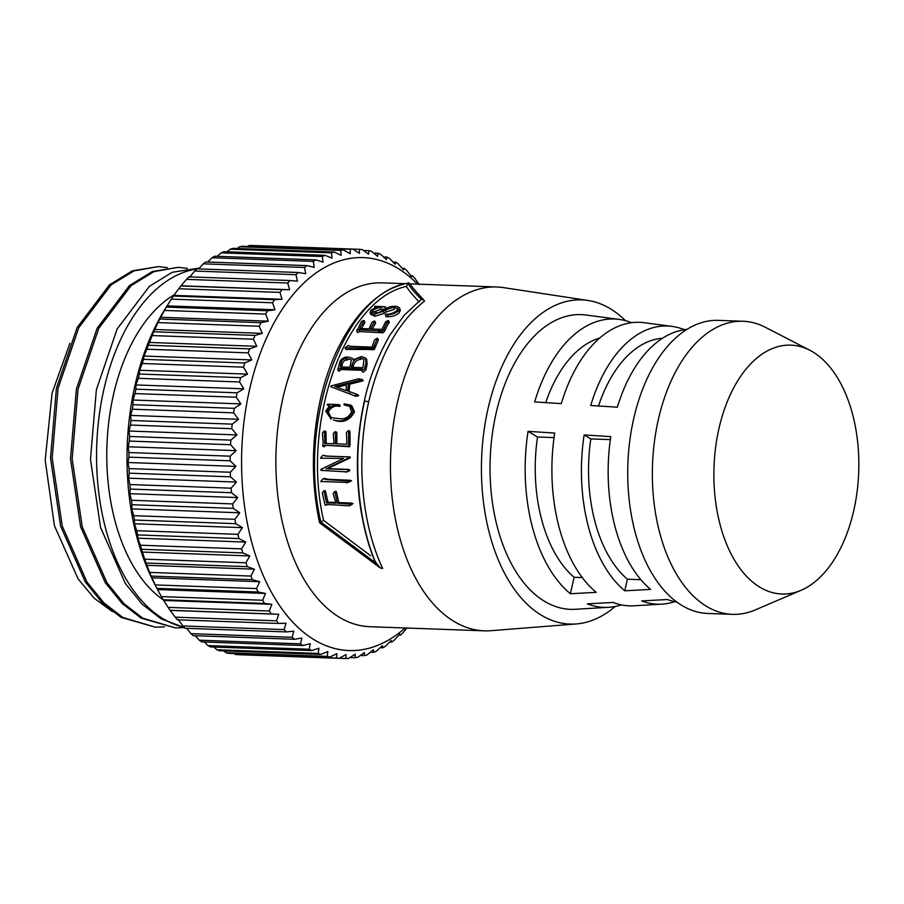 <?xml version="1.0" encoding="UTF-8"?>
<svg xmlns="http://www.w3.org/2000/svg" width="904" height="904" viewBox="0 0 904 904"><rect width="100%" height="100%" fill="white"/><g stroke="black" fill="none" stroke-linecap="round" stroke-linejoin="round"><path stroke-width="1.36" d="M199.377 268.081L172.28 272.273L149.431 286.297L117.136 328.954L96.366 389.748L90.479 459.458L100.559 527.461L125.272 583.408L142.256 604.279L161.025 618.811L184.439 627.579M184.111 627.229A180.224 104.774 -87.9 0 1 103.734 390.019A180.224 104.774 -87.9 0 1 197.004 268.974M197.727 268.883A180.224 104.774 -87.9 0 1 198.778 268.748M184.45 627.579L175.286 627.896L142.708 618.144L123.927 603.612L106.954 582.752L82.241 526.795L72.162 458.791L78.049 389.093L98.819 328.288L131.114 285.641L153.962 271.618L178.269 267.313L187.399 268.386M178.269 267.313L152.301 271.55L129.453 285.585L97.146 328.231L76.388 389.036L70.501 458.735L80.58 526.738L105.282 582.696L122.266 603.556L141.047 618.087L175.286 627.896M164.494 626.856L155.307 627.184L122.729 617.432L103.949 602.9L86.965 582.029L62.263 526.083L52.183 458.079L58.059 388.37L78.829 327.576L111.124 284.918L133.984 270.895L158.29 266.601L167.421 267.663M158.279 266.601L132.312 270.838L109.463 284.862L77.168 327.508L56.398 388.313L50.511 458.012L60.591 526.015L85.304 581.973L102.288 602.832L121.057 617.364L155.307 627.184M112.503 611.68L94.265 598.29L78.139 578.989L54.409 525.665L45.2 460.113L52.104 393.014L69.902 343.351M174.721 294.512A162.697 94.581 92.1 0 0 113.249 395.703A162.697 94.581 92.1 0 0 163.409 599.951M166.89 306.14L164.788 309.53A196.609 114.299 92.1 0 0 154.889 584.47L157.217 588.922M420.123 284.218A204.801 119.068 92.1 0 0 420.1 284.195L419.354 284.636L414.62 278.048A204.801 119.068 92.1 0 0 412.36 275.731L411.625 276.703L406.597 270.352A204.801 119.068 92.1 0 0 404.224 268.352L403.534 269.878L398.212 263.798A204.801 119.068 92.1 0 0 395.749 262.126L395.116 264.183L389.522 258.408A204.801 119.068 92.1 0 0 386.991 257.086L386.449 259.663L380.595 254.227A204.801 119.068 92.1 0 0 377.996 253.244L377.567 256.329L371.476 251.267A204.801 119.068 92.1 0 0 368.832 250.657L368.538 254.227L362.21 249.56A204.801 119.068 92.1 0 0 359.543 249.312L359.408 253.346L352.876 249.12A204.801 119.068 92.1 0 0 350.187 249.221L350.232 253.708L343.509 249.933A204.801 119.068 92.1 0 0 340.831 250.397L341.079 255.301L334.186 252.013A204.801 119.068 92.1 0 0 331.531 252.837L331.994 258.115L324.954 255.323A204.801 119.068 92.1 0 0 322.332 256.51L323.033 262.149L315.88 259.866A204.801 119.068 92.1 0 0 313.315 261.392L314.253 267.347L307.01 265.606A204.801 119.068 92.1 0 0 304.501 267.471L305.721 273.709L298.388 272.499A204.801 119.068 92.1 0 0 295.981 274.692L297.472 281.178L290.094 280.522A204.801 119.068 92.1 0 0 287.777 283.02L289.562 289.721L282.161 289.608A204.801 119.068 92.1 0 0 279.957 292.399L282.048 299.269L274.647 299.699A204.801 119.068 92.1 0 0 272.567 302.772L274.963 309.767L267.584 310.75A204.801 119.068 92.1 0 0 265.652 314.083L268.364 321.157L261.03 322.671A204.801 119.068 92.1 0 0 259.256 326.254L262.273 333.361L255.03 335.418A204.801 119.068 92.1 0 0 253.402 339.203L256.747 346.311L249.594 348.876A204.801 119.068 92.1 0 0 248.148 352.865L251.82 359.928L244.781 362.99A204.801 119.068 92.1 0 0 243.526 367.148L247.504 374.132L240.622 377.669A204.801 119.068 92.1 0 0 239.549 381.974L243.843 388.81L237.119 392.811A204.801 119.068 92.1 0 0 236.249 397.229L240.848 403.907L234.317 408.337A204.801 119.068 92.1 0 0 233.639 412.845L238.543 419.298L232.226 424.134A204.801 119.068 92.1 0 0 231.752 428.711L236.95 434.914L230.848 440.124A204.801 119.068 92.1 0 0 230.588 444.723L236.068 450.644L230.204 456.181A204.801 119.068 92.1 0 0 230.158 460.803L235.899 466.385L230.305 472.238A204.801 119.068 92.1 0 0 230.463 476.826L236.452 482.058L231.13 488.183A204.801 119.068 92.1 0 0 231.503 492.714L237.718 497.562L232.678 503.912A204.801 119.068 92.1 0 0 233.266 508.364L239.707 512.794L234.961 519.325A204.801 119.068 92.1 0 0 235.741 523.676L242.374 527.653L237.933 534.343A204.801 119.068 92.1 0 0 238.916 538.569L245.73 542.072L241.605 548.864A204.801 119.068 92.1 0 0 242.78 552.92L249.753 555.937L245.933 562.796A204.801 119.068 92.1 0 0 247.3 566.672L254.397 569.181L250.905 576.063A204.801 119.068 92.1 0 0 252.442 579.724L259.663 581.713L256.487 588.56A204.801 119.068 92.1 0 0 258.194 592.007L265.493 593.453L262.635 600.245A204.801 119.068 92.1 0 0 264.499 603.431L271.855 604.335L269.313 611.014A204.801 119.068 92.1 0 0 271.324 613.929L278.726 614.291L276.5 620.822A204.801 119.068 92.1 0 0 278.635 623.444L286.048 623.251L284.127 629.602A204.801 119.068 92.1 0 0 286.387 631.919L293.777 631.173L292.15 637.286A204.801 119.068 92.1 0 0 294.523 639.286L301.879 638.009L300.535 643.851L199.287 640.201A204.801 119.068 92.1 0 0 201.75 641.874L302.998 645.512L310.287 643.704L309.213 649.241L207.965 645.592A204.801 119.068 92.1 0 0 210.508 646.914L311.756 650.564L318.954 648.224L318.151 653.422L216.892 649.773A204.801 119.068 92.1 0 0 219.491 650.756L320.75 654.394L327.836 651.558L327.271 656.372L226.023 652.733A204.801 119.068 92.1 0 0 228.667 653.343L329.915 656.993L336.876 653.66L336.537 658.078L235.277 654.439A204.801 119.068 92.1 0 0 237.955 654.688L339.203 658.338L346.006 654.541L345.87 658.53L339.294 658.293M199.287 640.201L195.343 635.715M292.15 637.286L190.902 633.647A204.801 119.068 92.1 0 0 193.275 635.648L294.523 639.286M190.902 633.647L186.676 628.325M284.127 629.602L182.868 625.952A204.801 119.068 92.1 0 0 185.139 628.269L286.387 631.919M182.868 625.952L178.133 619.364M276.5 620.822L175.24 617.172A204.801 119.068 92.1 0 0 177.387 619.805L278.635 623.444M175.24 617.172L170.076 610.29L271.324 613.929M269.313 611.014L168.065 607.375A204.801 119.068 92.1 0 0 170.076 610.29M168.065 607.375L163.251 599.781L264.499 603.431M262.635 600.245L161.387 596.595A204.801 119.068 92.1 0 0 163.251 599.781M161.387 596.595L156.934 588.357L258.194 592.007M265.493 593.453L157.578 589.566L156.934 588.357A204.801 119.068 92.1 0 1 155.228 584.922L151.194 576.085L252.442 579.724M250.905 576.063L149.657 572.413A204.801 119.068 92.1 0 0 151.194 576.085M149.657 572.413L146.052 563.022L247.3 566.672M245.933 562.796L144.685 559.147A204.801 119.068 92.1 0 0 146.052 563.022M144.685 559.147L141.532 549.282L242.78 552.92M241.605 548.864L140.357 545.214A204.801 119.068 92.1 0 0 141.532 549.282M140.357 545.214L137.826 538.185L137.668 534.919L238.916 538.569M237.933 534.343L136.685 530.693A204.801 119.068 92.1 0 0 137.668 534.919M136.685 530.693L134.47 523.778L134.493 520.037L235.741 523.676M234.961 519.325L133.702 515.687A204.801 119.068 92.1 0 0 134.493 520.037M133.702 515.687L131.792 508.907L132.007 504.726L233.266 508.364M232.678 503.912L131.43 500.262A204.801 119.068 92.1 0 0 132.007 504.726M131.43 500.262L129.814 493.674L130.244 489.075L231.503 492.714M231.13 488.183L129.871 484.533A204.801 119.068 92.1 0 0 130.244 489.075M129.871 484.533L128.537 478.182L129.215 473.187L230.463 476.826M230.305 472.238L129.046 468.6A204.801 119.068 92.1 0 0 129.215 473.187M129.046 468.6L127.984 462.509L128.91 457.153L230.158 460.803M230.204 456.181L128.956 452.542A204.801 119.068 92.1 0 0 128.91 457.153M128.956 452.542L128.153 446.757L129.34 441.073L230.588 444.723M230.848 440.124L129.6 436.474A204.801 119.068 92.1 0 0 129.34 441.073M129.6 436.474L129.035 431.027L130.504 425.061L231.752 428.711M232.226 424.134L130.967 420.484A204.801 119.068 92.1 0 0 130.504 425.061M130.967 420.484L130.639 415.411L132.391 409.196L233.639 412.845M234.317 408.337L133.069 404.687A204.801 119.068 92.1 0 0 132.391 409.196M133.069 404.687L132.933 400.02L134.99 393.59L236.249 397.229M237.119 392.811L135.871 389.172A204.801 119.068 92.1 0 0 134.99 393.59M135.871 389.172L135.928 384.934L138.289 378.324L239.549 381.974M240.622 377.669L139.363 374.019A204.801 119.068 92.1 0 0 138.289 378.324M139.363 374.019L139.589 370.244L142.267 363.51L243.526 367.148M244.781 362.99L143.533 359.351A204.801 119.068 92.1 0 0 142.267 363.51M143.533 359.351L143.905 356.052L146.9 349.226L248.148 352.865M249.594 348.876L148.346 345.238A204.801 119.068 92.1 0 0 146.9 349.226M148.346 345.238L152.154 335.565L253.402 339.203M255.03 335.418L153.77 331.768A204.801 119.068 92.1 0 0 152.154 335.565M153.77 331.768L157.997 322.604L259.256 326.254M261.03 322.671L159.782 319.033A204.801 119.068 92.1 0 0 157.997 322.604M159.782 319.033L164.404 310.434L265.652 314.083M267.584 310.75L166.336 307.1A204.801 119.068 92.1 0 0 164.404 310.434M274.963 309.767L167.048 305.88L166.336 307.1L171.319 299.134L272.567 302.772M274.647 299.699L173.387 296.049A204.801 119.068 92.1 0 0 171.319 299.134M173.387 296.049L178.709 288.749L279.957 292.399M282.161 289.608L180.913 285.958A204.801 119.068 92.1 0 0 178.709 288.749M180.913 285.958L186.529 279.37L287.777 283.02M290.094 280.522L188.846 276.873A204.801 119.068 92.1 0 0 186.529 279.37M189.557 277.291L194.722 271.042L295.981 274.692M298.388 272.499L197.14 268.861A204.801 119.068 92.1 0 0 194.722 271.042M198.631 268.906L203.253 263.821L304.501 267.471M307.01 265.606L205.75 261.957A204.801 119.068 92.1 0 0 203.253 263.821M207.762 262.036L212.056 257.742L313.315 261.392M315.88 259.866L214.632 256.227A204.801 119.068 92.1 0 0 212.056 257.742M217.254 256.318L221.084 252.86L322.332 256.51M324.954 255.323L223.706 251.685A204.801 119.068 92.1 0 0 221.084 252.86M227.051 251.798L230.283 249.188L331.531 252.837M334.186 252.013L232.938 248.363A204.801 119.068 92.1 0 0 230.283 249.188M237.142 248.51L239.583 246.758L340.831 250.397M343.509 249.933L242.261 246.295A204.801 119.068 92.1 0 0 239.583 246.758M247.515 246.476L248.939 245.583L350.187 249.221M352.876 249.12L251.617 245.47A204.801 119.068 92.1 0 0 248.939 245.583M258.205 245.707L359.543 249.312M405.139 627.975A196.609 114.299 -87.9 0 1 278.07 603.296A196.609 114.299 -87.9 0 1 249.391 390.268A196.609 114.299 -87.9 0 1 417.524 284.127M410.891 284.014C409.15 283.63 413.49 288.997 423.919 300.128L424.507 301.145C398.099 322.129 379.477 355.758 368.64 402.054C355.814 458.497 361.385 523.269 382.697 568.492L380.245 567.927L319.632 522.84C307.1 466.159 313.903 399.963 336.186 352.018C349.17 324.559 364.854 304.942 383.206 293.178C390.302 288.534 398.901 285.076 409.003 282.805L408.099 283.189L410.958 284.624M615.206 606.471A162.212 94.298 -87.9 0 1 576.345 623.941L491.109 630.687A172.042 100.016 -87.9 0 1 484.397 630.834L369.826 626.709A172.042 100.016 -87.9 0 1 339.655 617.432A172.042 100.016 -87.9 0 1 278.217 424.71A172.042 100.016 -87.9 0 1 382.211 282.862L405.128 283.686M484.397 630.834A172.042 100.016 -87.9 0 1 454.237 621.556A172.042 100.016 -87.9 0 1 392.788 428.835A172.042 100.016 -87.9 0 1 496.782 286.986A172.042 100.016 -87.9 0 1 503.46 287.608L587.995 300.467A162.212 94.298 -87.9 0 1 610.132 308.626A162.212 94.298 -87.9 0 1 625.5 320.683M576.345 623.941A162.212 94.298 -87.9 0 1 541.575 615.33A162.212 94.298 -87.9 0 1 484.374 428.293A162.212 94.298 -87.9 0 1 587.995 300.467M406.438 286.432L408.099 283.189C344.469 292.184 296.625 421.015 320.92 522.105L323.609 520.376C300.806 423.196 344.593 299.382 406.438 286.432C408.28 289.856 412.552 295.032 419.264 301.97M323.609 520.376L370.583 555.7M368.64 402.054A2.452 0.61 -167.4 0 0 365.306 401.184A2.452 0.61 -167.4 0 0 364.594 401.229A2.452 0.61 -167.4 0 0 364.244 401.444C356.639 436.372 355.362 471.515 360.425 506.884C363.589 527.461 368.38 545.53 374.798 561.09L380.245 567.927M364.244 401.444L364.244 401.444C369.047 378.866 377.623 356.707 389.974 334.977L404.269 315.123L421.343 299.326C413.727 291.676 409.32 286.297 408.099 283.189M528.072 431.355L554.706 433.05A141.86 82.467 92.1 0 0 596.233 592.346L570.413 593.736A144.278 83.88 -87.9 0 1 528.072 431.355L537.518 437.005L554.05 437.592M584.142 434.926L610.776 436.632A136.775 79.507 92.1 0 0 650.609 589.419L624.777 590.809A139.193 80.919 -87.9 0 1 584.142 434.926L590.809 438.915L610.347 439.626M686.678 329.497A136.775 79.507 92.1 0 0 617.353 407.195L590.719 405.5A139.193 80.919 -87.9 0 1 671.943 326.378A139.193 80.919 -87.9 0 1 683.243 329.282L685.729 329.598M671.943 326.378L644.145 322.705A141.86 82.467 92.1 0 0 561.282 403.613L534.659 401.918A144.278 83.88 -87.9 0 1 619.003 319.383A144.278 83.88 -87.9 0 1 631.037 322.513L632.009 322.638M619.003 319.383L585.905 315.01A147.465 85.722 92.1 0 0 492.578 432.18A147.465 85.722 92.1 0 0 544.694 601.397A147.465 85.722 92.1 0 0 575.317 609.285L608.629 607.307A144.278 83.88 -87.9 0 1 587.295 603.838L613.115 602.448A141.86 82.467 92.1 0 0 633.953 605.804L661.943 604.143A139.193 80.919 -87.9 0 1 641.67 600.911L667.491 599.521A136.775 79.507 92.1 0 0 676.859 602.087M742.998 321.259L718.352 320.378A146.64 85.247 92.1 0 0 629.715 441.288A146.64 85.247 92.1 0 0 682.091 605.556A146.64 85.247 92.1 0 0 707.798 613.466L732.455 614.347A146.64 85.247 -87.9 0 1 706.736 606.448A146.64 85.247 -87.9 0 1 658.191 420.224A146.64 85.247 -87.9 0 1 742.998 321.259A146.64 85.247 -87.9 0 1 765.326 327.282L809.792 350.232A124.526 72.388 -87.9 0 1 853.896 509.958A124.526 72.388 -87.9 0 1 801.147 590.267A124.526 72.388 -87.9 0 1 731.031 553.79A124.526 72.388 -87.9 0 1 718.816 429.151A124.526 72.388 -87.9 0 1 809.792 350.232M235.277 654.439L234.057 653.547M226.023 652.733L223.808 650.903M216.892 649.773L213.932 647.038M207.965 645.592L204.44 641.964M135.928 384.934L243.843 388.81M240.848 403.907L132.933 400.02M139.589 370.244L247.504 374.132M238.543 419.298L130.639 415.411M143.905 356.052L251.82 359.928M236.95 434.914L129.035 431.027M148.844 342.435L256.747 346.311M236.068 450.644L128.153 446.757M154.369 329.474L262.273 333.361M235.899 466.385L127.984 462.509M160.449 317.27L268.364 321.157M236.452 482.058L128.537 478.182M237.718 497.562L129.814 493.674M174.133 295.382L282.048 299.269M239.707 512.794L131.792 508.907M181.647 285.833L289.562 289.721M242.374 527.653L134.47 523.778M245.73 542.072L137.826 538.185M249.753 555.937L141.838 552.05M254.397 569.181L146.493 565.294M259.663 581.713L151.748 577.825M256.487 588.56L155.228 584.922M271.855 604.335L163.94 600.448M278.726 614.291L170.811 610.403M363.431 250.453L368.832 250.657M373.68 253.097L377.996 253.244M383.556 256.962L386.991 257.086M300.535 643.851A204.801 119.068 92.1 0 0 302.998 645.512M393.048 262.036L395.749 262.126M309.213 649.241A204.801 119.068 92.1 0 0 311.756 650.564M402.144 268.285L404.224 268.352M318.151 653.422A204.801 119.068 92.1 0 0 320.75 654.394M410.811 275.675L412.36 275.731M327.271 656.372A204.801 119.068 92.1 0 0 329.915 656.993M419.027 284.161L420.1 284.195M336.537 658.078A204.801 119.068 92.1 0 0 339.203 658.338M345.87 658.53A204.801 119.068 92.1 0 0 348.56 658.417L355.17 654.18L355.227 657.705L349.972 657.524M355.227 657.705A204.801 119.068 92.1 0 0 357.916 657.242L364.335 652.586L364.549 655.637L360.346 655.49M364.549 655.637A204.801 119.068 92.1 0 0 367.216 654.812L373.42 649.773L373.781 652.315L370.448 652.202M373.781 652.315A204.801 119.068 92.1 0 0 376.403 651.14L382.369 645.739L382.867 647.772L380.245 647.682M382.867 647.772A204.801 119.068 92.1 0 0 385.432 646.258L391.149 640.529L391.737 642.043L389.726 641.964M391.737 642.043A204.801 119.068 92.1 0 0 394.234 640.179L399.681 634.179L400.348 635.139L398.867 635.094M400.348 635.139A204.801 119.068 92.1 0 0 402.766 632.958L406.845 628.043M320.095 522.489L320.92 522.105L375.827 563.011C357.035 518.986 352.164 455.401 364.594 401.229M423.919 300.128L421.343 299.326M674.666 601.657A139.193 80.919 -87.9 0 1 661.943 604.143M621.353 604.889A144.278 83.88 -87.9 0 1 608.629 607.307M327.949 502.183L326.559 502.839L324.073 491.573L325.485 491.075L324.785 490.748L325.485 491.075L327.949 502.183L335.779 502.466M323.372 491.234L324.073 491.573L323.372 491.234L322.321 492.974L325.09 505.246L326.988 504.466L349.08 505.811L351.577 504.217L337.429 503.223L334.977 492.273L336.39 491.776L335.689 491.448L336.39 491.776L338.819 502.579L351.905 503.11L352.967 503.551L350.469 505.121M322.536 481.572L347.577 482.42L350.029 481.086L326.638 479.617L323.135 478.747L324.57 478.431L328.062 479.301L350.029 480.273L351.453 480.758L351.001 481.165L346.616 482.826L349 482.069M322.965 458.181L320.943 458.43L322.965 458.181M321.541 458.204L343.554 458.441L320.875 469.402A174.495 101.44 -87.9 0 0 320.886 470.34L346.243 471.877L348.119 470.939C348.729 469.831 347.78 469.357 345.26 469.526L326.084 468.837L348.718 457.865A174.495 101.44 -87.9 0 1 348.741 456.927L325.926 456.102L322.875 455.243L327.361 456.113L350.164 456.927A172.042 100.016 92.1 0 0 350.142 457.865L327.519 468.667L346.695 469.357C349.204 469.187 350.153 469.651 349.554 470.758L347.192 471.865M323.914 431.253L324.559 431.592L323.914 431.253L322.468 433.016L323.157 442.666A174.495 101.44 92.1 0 0 323.146 442.858L322.717 446.169L324.638 445.231L347.916 446.632L348.639 444.531L348.548 431.264L347.916 430.88L346.413 432.564L346.921 444.214L335.497 443.807L335.407 432.293L334.717 431.954L333.305 433.717L334.028 443.751L324.751 443.423L324.559 431.592L325.971 431.942L325.327 431.615L325.971 431.942L326.174 443.604M334.717 431.954L336.808 432.643L336.13 432.304L336.808 432.643L336.921 443.988M347.916 430.88L349.961 431.637L349.328 431.253L349.961 431.637L350.051 444.711L349.543 446.825L347.916 446.632M346.616 446.135L326.05 445.389L324.14 446.316M329.248 405.907L327.35 405.071A174.495 101.44 -87.9 0 1 327.531 404.167L338.785 404.574L340.141 405.308A172.042 100.016 92.1 0 0 339.904 406.438C335.237 405.252 331.452 406.868 328.57 411.286L329.44 415.896M347.441 405.941L343.927 404.822L347.441 405.941M353.159 411.218L350.447 405.026L351.825 405.772L354.526 411.862C349.916 420.281 343.362 423.151 334.853 420.462L333.463 419.942C342.017 422.643 348.582 419.738 353.159 411.218L354.526 411.862M349.769 384.166L348.503 383.115L359.758 380.143L361.566 379.816L362.82 380.912L362.628 380.29L362.82 380.912L349.769 384.166L349.012 391.907M357.577 394.551L347.712 390.98L348.503 383.115M358.73 395.33L355.848 396.336L352.967 395.229L355.848 396.336M330.774 386.697L350.616 394.28L330.774 386.697A174.495 101.44 -87.9 0 1 331 385.895L358.877 378.753L361.566 379.816L361.385 379.183M361.984 370.312L341.316 369.566L338.977 371.261L337.768 370.041L340.107 368.323L362.414 369.126A174.495 101.44 -87.9 0 0 361.837 370.708L363.001 372.324L365.894 370.075L367.148 364.142L366.696 359.442L365.544 358.029L361.453 356.526L353.17 359.803L352.741 358.673L353.453 359.521M377.51 338.311L378.426 339.847L374.369 349.441L346.096 349.452L345.486 347.848L346.56 349.373M378.426 339.847L377.42 338.164L374.471 339.983L372.007 347.102L350.515 346.334L348.221 345.509L345.012 347.927M364.255 322.457L364.787 322.671L361.532 328.627M374.945 323.033L375.522 323.259L372.324 329.011M388.697 322.547L384.471 331.384L382.957 332.808L359.894 331.587L357.43 332.536L356.651 330.423L358.956 329.802L359.894 331.587M385.726 309.224L381.036 309.281L373.307 312.117L372.572 310.061L380.347 307.179L381.036 309.281M385.341 314.761L387.703 314.694C391.963 314.637 395.579 313.27 398.517 310.603L399.658 308.106L400.348 310.219L399.24 312.671C396.325 315.304 392.743 316.649 388.483 316.705L386.121 316.762L385.341 314.761A174.495 101.44 -87.9 0 1 385.771 314.253C390.042 314.355 393.737 313.146 396.845 310.614L397.703 308.648L393.76 307.258L394.438 309.371L386.257 311.959L384.256 313.383L375.036 316.219L370.843 314.456M545.7 402.619A126.978 73.823 -87.9 0 1 599.634 338.085M683.243 329.282L683.085 329.971M598.504 405.998A126.978 73.823 -87.9 0 1 662.451 338.277M624.777 590.809L627.376 579.193A126.978 73.823 -87.9 0 1 590.809 438.915M640.857 579.679L627.376 579.193M570.413 593.736L574.085 577.272A126.978 73.823 -87.9 0 1 537.518 437.005M582.3 577.566L574.085 577.272M325.135 496.545L326.547 495.991M324.253 492.556L325.666 492.047M325.09 505.246L327.124 504.805M349.08 505.811L351.057 504.918M350.21 505.246L351.599 504.568M350.944 504.794L352.334 504.127M351.577 504.217L352.967 503.551M350.515 503.754L351.905 503.11M349.113 503.641L350.503 502.997M337.429 503.223L338.819 502.579M334.277 491.934L334.977 492.273L334.277 491.934L333.192 493.674L335.96 503.178L326.559 502.839M349.057 481.787L350.481 481.448M349.577 481.504L351.001 481.165M350.029 481.086L351.453 480.758M348.605 480.6L350.029 480.273M345.102 480.284L346.526 479.956M323.135 478.747L320.796 481.391L321.214 481.9M345.757 472.069L347.678 471.673M326.084 468.837L327.519 468.667M348.718 457.865L350.142 457.865M348.741 456.927L350.164 456.927M325.926 456.102L327.361 456.113M322.875 455.243L320.581 457.853L320.943 458.43M324.502 435.525L325.915 435.818M324.638 445.231L326.05 445.389M322.717 446.169L324.253 446.858M346.413 446.124L345.362 446.022M348.639 444.531L350.051 444.711M348.503 441.638L349.927 441.864M348.492 432.202L349.893 432.553M327.35 405.071L329.757 405.58L325.734 411.083L331.18 419.275M350.447 405.026L344.164 403.862L343.927 404.822M346.096 405.207L349.667 406.348L351.611 412.009C349.034 416.902 345.238 419.162 340.22 418.767L331.361 417.648L327.203 410.642L328.57 411.286M327.203 410.642C330.062 406.178 333.847 404.54 338.559 405.715L339.904 406.438M338.559 405.715A174.495 101.44 -87.9 0 1 338.785 404.574M359.758 380.143L361.012 381.239M349.306 393.387L352.967 395.229M354.537 395.466L356.368 395.24L357.69 396.11M356.368 395.24L357.419 394.449M341.316 369.566L340.107 368.323M361.837 370.708L364.696 368.832L365.894 370.075M364.696 368.832L365.114 365.905L366.301 367.193M365.114 365.905L365.973 362.809L367.148 364.142M365.973 362.809L365.544 358.029M337.768 370.03L340.051 361.137C342.367 357.973 345.249 356.639 348.673 357.159L352.616 358.47L353.78 359.86M345.486 347.848L368.73 348.289L369.804 349.814M368.73 348.289L371.171 348.469L372.245 350.006M371.171 348.469L373.296 347.893L374.369 349.441M373.296 347.893L374.629 344.74L375.68 346.334M374.629 344.74L377.42 338.164M358.956 329.802L382.019 331.022L383.545 329.587L387.861 320.615L385.726 321.666L381.917 329.361L370.504 328.943L374.663 321.349L374.098 321.123L372.019 322.231L369.024 328.886L359.747 328.559L362.436 323.293L363.318 325.169M362.436 323.293L363.928 320.762L364.787 322.671M363.408 320.536L361.295 321.643L358.413 328.028A174.495 101.44 92.1 0 0 358.334 328.152L356.651 330.423M378.279 330.446L379.217 332.231M379.307 330.525L380.245 332.31M380.109 330.559L381.047 332.344M383.545 329.587L384.471 331.384M384.494 327.632L385.409 329.452M387.952 321.462L388.799 323.383M387.861 320.615L389.195 322.796M374.098 321.123L375.522 323.259M380.347 307.179L385.386 306.727L374.844 306.343L376.731 307.077L370.922 310.106L370.098 312.445L374.256 314.208L383.511 311.338L384.256 313.383M383.511 311.338L385.545 309.891L386.257 311.959M385.545 309.891L393.76 307.258M387.703 314.694L388.483 316.705M398.517 310.603L399.24 312.671M399.658 308.106L397.455 306.637C393.274 305.699 388.878 306.648 384.245 309.462L378.313 312.886L371.985 311.88L372.572 310.061M385.036 307.111L385.545 308.659M385.386 306.727L385.929 308.433M374.482 306.671L374.821 307.71M801.147 590.267L755.156 609.951A146.64 85.247 -87.9 0 1 732.455 614.347M347.825 383.206L346.288 384.708L346.311 390.641L334.943 386.437L347.825 383.206M349.904 367.261L340.379 366.911L340.966 363.577C341.475 360.357 343.351 358.662 346.605 358.504L351.351 359.792L349.904 367.261M360.052 357.882L364.018 359.182L362.922 367.725L351.34 367.306L352.119 364.572C353.261 360.447 355.905 358.21 360.052 357.882L361.193 359.283C357.069 359.6 354.436 361.792 353.294 365.871L352.119 364.572M346.334 384.923L337.056 387.217M340.966 363.577L342.141 364.877L341.78 366.967M342.141 364.877C342.65 361.69 344.514 360.029 347.757 359.894L346.605 358.504M353.294 365.871L352.865 367.363M326.638 479.617L328.062 479.301M348.119 470.939L349.554 470.758M345.26 469.526L346.695 469.357M324.547 432.587L325.948 432.926M348.289 446.678L349.339 446.791M333.463 419.942L334.853 420.462M349.758 347.599L350.831 349.136M373.77 346.774L374.832 348.334M363.555 321.395L364.414 323.304M382.019 331.022L382.957 332.808M374.256 314.208L375.036 316.219M410.857 283.89L496.782 286.986M325.033 490.522L323.621 491.008M350.82 505.065L349.43 505.754M335.949 491.256L334.536 491.753M347.181 471.854L345.746 472.069M325.768 431.389L324.366 431.027M349.746 431.016L348.345 430.643M336.582 432.055L335.169 431.694M363.171 380.437L361.916 379.33M364.877 322.389L364.029 320.468M389.341 322.491L388.494 320.57M375.612 322.965L374.764 321.056M370.832 314.456L370.086 312.445"/></g></svg>
